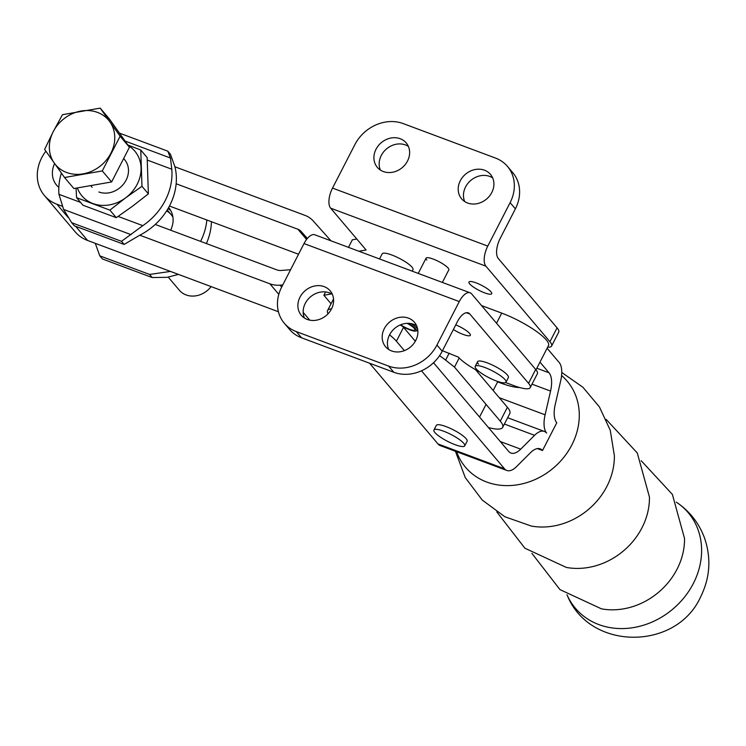 <?xml version="1.0" encoding="UTF-8"?>
<svg xmlns="http://www.w3.org/2000/svg" width="746" height="746" viewBox="0 0 746 746"><rect width="100%" height="100%" fill="white"/><g stroke="black" fill="none" stroke-linecap="round" stroke-linejoin="round"><path stroke-width="1.12" d="M455.75 324.883A12.794 2.825 27.2 0 1 469.607 333.443A12.794 2.825 27.2 0 1 470.334 335.308A12.794 2.825 27.2 0 1 453.372 329.518M442.359 282.426L448.803 269.893A12.794 2.825 -152.8 0 0 448.076 268.019A12.794 2.825 -152.8 0 0 435.925 260.186A12.794 2.825 -152.8 0 0 426.05 258.2A12.794 2.825 -152.8 0 0 426.777 260.065M490.989 291.835A12.794 2.825 -152.8 0 0 478.839 284.002A12.794 2.825 -152.8 0 0 468.964 282.016A12.794 2.825 -152.8 0 0 469.691 283.881A12.794 2.825 -152.8 0 0 481.841 291.714A12.794 2.825 -152.8 0 0 491.717 293.71A12.794 2.825 -152.8 0 0 490.989 291.835M379.546 258.965L382.176 253.836A17.317 3.823 27.2 0 1 391.883 255.029A17.317 3.823 27.2 0 1 412.986 269.67L412.221 271.171M478.568 364.235A17.317 3.823 27.2 0 1 477.58 361.698A17.317 3.823 27.2 0 1 490.952 364.393A17.317 3.823 27.2 0 1 507.401 375.005A17.317 3.823 27.2 0 1 508.39 377.532L506.012 382.157A17.317 3.823 -152.8 0 0 484.909 367.517A17.317 3.823 -152.8 0 0 475.211 366.323A17.317 3.823 -152.8 0 0 496.314 380.973A17.317 3.823 -152.8 0 0 506.012 382.157M408.463 318.132A18.92 16.281 139.7 0 1 414.468 322.309A18.92 16.281 139.7 0 1 413.508 343.925A18.92 16.281 139.7 0 1 391.603 350.946A18.92 16.281 139.7 0 1 385.598 346.769A18.92 16.281 139.7 0 1 386.559 325.153A18.92 16.281 139.7 0 1 408.463 318.132M416.641 325.797A18.92 16.281 -40.3 0 0 413.732 324.333A18.92 16.281 -40.3 0 0 393.403 329.583A18.92 16.281 -40.3 0 0 388.685 349.482M484.49 170.209A18.92 16.281 139.7 0 1 490.486 174.387A18.92 16.281 139.7 0 1 489.525 196.002A18.92 16.281 139.7 0 1 467.621 203.024A18.92 16.281 139.7 0 1 461.625 198.846A18.92 16.281 139.7 0 1 462.576 177.231A18.92 16.281 139.7 0 1 484.49 170.209M492.658 177.884A18.92 16.281 -40.3 0 0 489.749 176.42A18.92 16.281 -40.3 0 0 469.43 181.66A18.92 16.281 -40.3 0 0 464.711 201.56M324.184 286.641A18.92 16.281 139.7 0 1 330.18 290.819A18.92 16.281 139.7 0 1 329.219 312.443A18.92 16.281 139.7 0 1 307.315 319.465A18.92 16.281 139.7 0 1 301.319 315.278A18.92 16.281 139.7 0 1 302.27 293.663A18.92 16.281 139.7 0 1 324.184 286.641M332.352 294.316A18.92 16.281 -40.3 0 0 329.443 292.852A18.92 16.281 -40.3 0 0 309.124 298.102A18.92 16.281 -40.3 0 0 304.405 318.001M400.201 138.719A18.92 16.281 139.7 0 1 406.206 142.896A18.92 16.281 139.7 0 1 405.246 164.521A18.92 16.281 139.7 0 1 383.332 171.543A18.92 16.281 139.7 0 1 377.336 167.365A18.92 16.281 139.7 0 1 378.297 145.74A18.92 16.281 139.7 0 1 400.201 138.719M408.379 146.393A18.92 16.281 -40.3 0 0 405.46 144.929A18.92 16.281 -40.3 0 0 385.141 150.179A18.92 16.281 -40.3 0 0 380.423 170.079M505.629 382.549L513.808 385.598A29.308 6.481 -152.8 0 0 530.229 387.612A29.308 6.481 -152.8 0 0 528.56 383.332L469.803 313.991A15.983 7.329 110.5 0 0 468.274 312.882A15.983 7.329 110.5 0 0 457.41 321.647L442.21 351.226A37.832 32.563 139.7 0 1 393.841 372.282L301.58 337.817A37.832 32.563 139.7 0 1 289.579 329.452L284.31 323.251A37.832 32.563 -40.3 0 0 296.311 331.606L388.582 366.072A37.832 32.563 -40.3 0 0 436.951 345.025L459.275 301.57L304.014 243.569L281.69 287.024A37.832 32.563 -40.3 0 0 284.31 323.251M547.657 347.179A29.308 6.481 27.2 0 0 551.611 346.013A29.308 6.481 27.2 0 0 549.942 341.724L485.916 266.173A15.983 7.329 110.5 0 1 487.781 246.096L510.115 202.651A37.832 32.563 -40.3 0 0 507.485 166.423A37.832 32.563 -40.3 0 0 495.484 158.059L403.222 123.594A37.832 32.563 -40.3 0 0 354.854 144.649L332.52 188.095A15.983 7.329 -69.5 0 0 330.655 208.181L366.09 249.985L358.91 251.253M507.485 166.423L512.754 172.634A37.832 32.563 139.7 0 1 515.383 208.852L500.174 238.44A15.983 7.329 110.5 0 0 498.309 258.517L557.066 327.858A29.308 6.481 27.2 0 1 558.735 332.147L551.611 346.013M530.229 387.612L537.353 373.746A29.308 6.481 -152.8 0 0 535.684 369.466L471.668 293.915A15.983 7.329 110.5 0 0 470.139 292.805A15.983 7.329 110.5 0 0 459.275 301.57M304.014 243.569A15.983 7.329 -69.5 0 1 314.877 234.804L470.139 292.805M348.494 247.364L352.373 239.792L356.793 239.018M414.515 340.307L415.625 340.717M442.462 350.741L458.464 357.147A29.308 6.481 -152.8 0 0 479.314 371.713M331.662 293.896L323.867 295.267L325.582 291.938M331.065 303.753L323.867 295.267M402.849 326.561A39.967 8.831 27.2 0 1 403.53 327.345L415.326 341.258M433.529 362.733L508.641 451.386A23.984 10.994 110.5 0 0 510.935 453.046A23.984 10.994 110.5 0 0 520.717 449.157L534.556 435.319A23.984 10.994 -69.5 0 1 544.328 431.43A23.984 10.994 -69.5 0 1 546.632 433.1A23.984 10.994 -69.5 0 1 545.102 414.813L550.557 391.081A23.984 10.994 110.5 0 0 549.028 372.804L539.983 362.127M537.362 448.607L542.529 450.537A23.984 10.994 110.5 0 0 540.216 448.85A23.984 10.994 110.5 0 0 530.443 452.738L516.596 466.576A23.984 10.994 -69.5 0 1 506.823 470.465L440.28 445.614A23.984 10.994 -69.5 0 1 437.986 443.945L369.578 363.218M561.579 375.527A66.608 57.33 139.7 0 1 571.837 444.952A66.608 57.33 139.7 0 1 510.889 485.515A66.608 57.33 139.7 0 1 456.608 451.712M537.39 448.598L542.51 450.519L556.768 422.777A23.984 10.994 110.5 0 1 555.238 404.5L560.694 380.768A23.984 10.994 -69.5 0 0 559.164 362.481L547.107 348.251M561.757 372.478L582.868 387.211L599.439 406.962L610.265 430.321L614.359 455.647A66.608 57.33 139.7 0 1 606.918 486.355A66.608 57.33 139.7 0 1 531.283 526.042L504.846 516.745L482.224 500.044L465.252 477.58L455.433 451.274M606.116 419.336L637.289 452.99L649.44 497.041A66.608 57.33 139.7 0 1 641.998 527.748A66.608 57.33 139.7 0 1 566.363 567.436L524.904 548.217L496.817 511.942M641.196 460.73L672.37 494.393L684.52 538.444A66.608 57.33 139.7 0 1 677.07 569.151A66.608 57.33 139.7 0 1 601.435 608.839L559.976 589.62L531.898 553.346M404.397 350.639L396.406 341.211A39.967 8.831 -152.8 0 0 389.543 334.87M331.513 308.909A39.967 8.831 -152.8 0 0 327.587 310.513A39.967 8.831 -152.8 0 0 328.053 313.786M506.823 470.465A23.984 10.994 -69.5 0 1 504.52 468.805L421.481 370.799M433.93 430.022L436.307 425.397A17.317 3.823 27.2 0 1 446.005 426.581A17.317 3.823 27.2 0 1 467.117 441.231L464.739 445.847A17.317 3.823 27.2 0 1 455.032 444.663A17.317 3.823 27.2 0 1 433.93 430.022A17.317 3.823 27.2 0 1 443.637 431.207A17.317 3.823 27.2 0 1 464.739 445.847M519.524 387.5A42.634 9.418 27.2 0 1 497.629 381.859M449.148 353.24L445.614 360.113L454.491 367.116L500.268 421.145A42.634 9.418 27.2 0 1 502.692 427.374L509.816 413.508A42.634 9.418 -152.8 0 0 507.392 407.279L475.519 369.662M502.692 427.374A42.634 9.418 27.2 0 1 488.462 427.57M454.491 367.116L459.191 357.959M445.614 360.113A39.967 8.831 -152.8 0 0 439.543 355.702M407.036 323.335A10.127 2.238 27.2 0 1 414.375 328.445A10.127 2.238 27.2 0 1 414.953 329.918A10.127 2.238 27.2 0 1 400.649 324.762M410.776 323.55A12.794 2.825 27.2 0 1 417.07 328.352A12.794 2.825 27.2 0 1 417.657 329.182M417.797 330.208L417.797 330.217A12.794 2.825 27.2 0 1 417.797 330.217A12.794 2.825 27.2 0 1 417.21 330.637L415.839 331.038A11.722 2.592 27.2 0 1 400.21 324.948M407.754 323.316A11.722 2.592 27.2 0 1 415.709 328.939A11.722 2.592 27.2 0 1 415.839 331.038M58.831 187.377A23.443 20.179 139.7 0 1 56.631 185.204A23.443 20.179 139.7 0 1 54.607 163.56M330.972 240.818L313.134 220.872A26.642 22.93 -40.3 0 0 305.03 215.389L174.937 166.787A59.95 51.605 139.7 0 1 139.772 235.204L269.865 283.797A26.642 22.93 -40.3 0 0 280.095 285.159L282.753 284.944M536.001 369.857L548.497 345.557A38.372 8.476 -152.8 0 0 501.741 313.115L481.543 305.571M278.426 311.753L87.636 240.482A39.435 33.943 139.7 0 1 75.122 231.764L44.434 195.545A39.435 33.943 -40.3 0 0 56.938 204.255L62.104 206.185M45.879 151.186A39.435 33.943 -40.3 0 0 44.434 195.545M176.149 183.768L297.906 229.255A10.658 9.176 139.7 0 1 301.142 231.446L307.399 238.44M290.576 269.716L281.083 270.472A10.658 9.176 139.7 0 1 276.999 269.931L155.243 224.453M298.531 254.246L169.445 206.027M61.386 173.1A59.95 51.605 -40.3 0 0 58.962 194.324L63.606 209.439L71.709 222.718L74.339 225.824L124.134 244.427L121.505 241.322L142.812 225.646A59.95 51.605 -40.3 0 0 171.804 169.23L170.47 158.021L167.831 151.186L170.461 154.291L174.937 166.787M139.772 235.204L124.134 244.427M71.709 222.718L121.505 241.322M119.425 133.105L167.831 151.186M140.77 150.039L147.158 157.583L148.37 193.848L132.629 206.129L116.273 217.673L82.983 205.234L76.586 197.69L109.886 210.13L125.617 197.849L141.973 186.304L140.77 150.039L127.836 144.966M116.273 217.673L109.886 210.13M148.37 193.848L141.973 186.304M76.045 188.151L76.586 197.69M77.332 187.927A34.642 29.812 -40.3 0 0 92.924 203.546A34.642 29.812 -40.3 0 0 125.617 197.849A34.642 29.812 -40.3 0 0 141.059 167.803A34.642 29.812 -40.3 0 0 128.275 145.591M98.864 191.992A21.317 18.342 -40.3 0 0 124.078 183.395A21.317 18.342 -40.3 0 0 123.612 158.628M170.703 210.475A23.984 20.636 -40.3 0 0 167.99 208.666M168.633 207.528A23.984 20.636 139.7 0 1 168.755 207.677A23.984 20.636 139.7 0 1 170.638 230.197M99.768 255.841L102.398 258.946L152.193 277.549L149.564 274.444L170.47 271.423L95.292 243.345L99.768 255.841L149.564 274.444M200.59 241.387A59.95 51.605 -40.3 0 0 206.847 219.995M178.443 274.397L167.244 277.316L152.193 277.549M211.435 221.711A59.95 51.605 139.7 0 1 206.39 243.56M166.619 210.904A21.317 18.342 139.7 0 1 172.923 217.226M211.099 286.604A21.317 18.342 139.7 0 1 179.329 290.222L168.316 277.223M102.286 170.937L120.115 136.238L129.45 147.26L111.62 181.949L73.873 188.533L64.538 177.511L102.286 170.937L111.62 181.949M120.115 136.238L100.197 108.123L109.531 119.136L129.45 147.26M100.197 108.123L62.45 114.698L53.227 131.678L44.62 149.396L64.538 177.511M54.272 163.085A34.642 29.812 139.7 0 1 53.227 131.678A34.642 29.812 139.7 0 1 81.016 111.042A34.642 29.812 139.7 0 1 109.849 121.812A34.642 29.812 139.7 0 1 110.893 153.219A34.642 29.812 139.7 0 1 83.104 173.855A34.642 29.812 139.7 0 1 54.272 163.085M301.58 337.817L296.311 331.606M515.383 208.852L510.115 202.651M442.21 351.226L436.951 345.025M393.841 372.282L388.582 366.072M549.942 341.724L557.066 327.858M528.56 383.332L535.684 369.466M485.916 266.173L330.655 208.181M487.781 246.096L332.52 188.095M469.803 313.991L466.381 312.714M676.268 502.133L677.209 502.767A73.929 63.634 139.7 0 1 693.351 583.456A73.929 63.634 139.7 0 1 628.524 628.244A73.929 63.634 139.7 0 1 567.445 595.774L566.979 594.739M396.406 341.211L403.53 327.345M500.286 441.529L520.717 449.157M504.399 424.054L534.556 435.319M499.27 397.693L545.102 414.813M532.01 384.153L550.557 391.081M536.831 368.244L549.028 372.804M437.986 443.945L504.52 468.805M500.268 421.145L507.392 407.279M309.749 320.155L303.156 312.378M281.68 287.033L280.095 285.159M269.865 283.797L278.799 294.334M56.938 204.255L68.073 217.394M75.626 226.308L87.636 240.482M501.741 313.115L496.528 323.251M307.231 238.636L301.142 231.446M306.559 239.475L297.906 229.255M63.606 209.439L131.091 234.654M58.962 194.324L80.577 202.399M118.12 216.424L142.812 225.646M125.067 141.059L170.47 158.021M147.316 160.082L171.804 169.23M497.806 381.504L493.181 390.503M486.056 404.379L479.538 417.042M677.209 502.767C690.087 511.7 699.216 523.533 704.606 538.248C711.376 558.334 710.043 577.87 700.625 596.875C676.51 650.708 590.021 651.025 567.445 595.774M327.587 310.513L333.537 298.932M544.328 431.43L507.653 417.732M433.762 363.022L434.293 361.996M426.05 258.2L418.236 273.409M475.211 366.323L477.58 361.698M92.103 187.274L90.686 185.605M171.104 214.568L167.207 209.971M124.629 159.719L123.649 158.562"/></g></svg>
